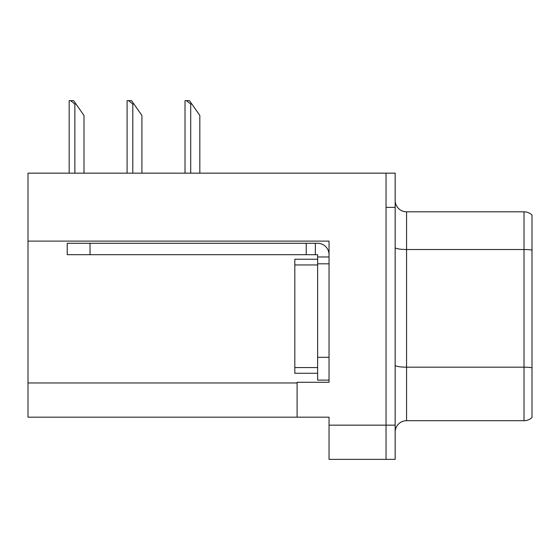 <?xml version="1.0" encoding="UTF-8"?>
<svg xmlns="http://www.w3.org/2000/svg" width="560" height="560" viewBox="0 0 560 560"><rect width="100%" height="100%" fill="white"/><g stroke="black" fill="none" stroke-linecap="round" stroke-linejoin="round"><path stroke-width="0.84" d="M329.035 263.809L329.035 357.308L317.625 357.308L317.625 380.114L329.035 380.114L329.035 357.308L329.035 382.284L297.101 382.284L297.101 417.172L28 417.172L28 241.115L329.035 241.115L329.035 263.809L317.625 263.809L317.625 254.688L306.222 254.688L306.222 243.285L317.625 243.285A11.403 11.403 0 0 1 329.028 254.695M297.101 417.172L329.035 417.172L329.035 459.368L386.043 459.368L386.043 425.159L386.043 459.368L395.164 459.368L395.164 425.159L386.043 425.159L386.043 173.159L28 173.159L28 241.115M532 375.102L532 411.586L532 375.102M395.164 432.11A11.403 11.403 0 0 1 406.567 420.707L524.02 420.707L524.02 211.813L406.567 211.813A11.403 11.403 0 0 1 395.164 200.41A11.403 11.403 0 0 0 406.567 211.813L406.567 420.707M386.043 173.159L395.164 173.159L395.164 207.368L386.043 207.368L386.043 425.159L329.035 425.159M532 215.068A11.403 11.403 0 0 0 524.02 211.813A11.403 11.403 0 0 1 532 215.068L532 417.452A11.403 11.403 0 0 1 524.02 420.707M395.164 207.368L395.164 425.159M532 251.083L532 368.76M532 220.934L532 250.068A11.403 1.981 180 0 0 524.02 249.501L406.567 249.501A11.403 1.981 0 0 1 395.164 247.52M317.625 357.308L317.632 259.245L294.826 259.245L294.826 373.275L317.625 373.275M90.027 254.688L90.027 243.285L67.221 243.285L67.221 254.688L306.222 254.688M90.027 243.285L306.222 243.285M317.625 380.114L329.035 380.114M315.343 254.688L315.343 243.285M329.035 256.97L317.625 256.97M191.856 104.055L190.715 104.055L186.403 100.632L189.462 100.632L199.836 115.458L199.836 173.159M185.017 173.159L185.017 100.632L186.403 100.632M133.931 104.055L132.79 104.055L128.478 100.632L131.537 100.632L141.911 115.458L141.911 173.159M127.092 173.159L127.092 100.632L128.478 100.632M76.006 104.055L74.865 104.055L70.553 100.632L73.605 100.632L83.986 115.458L83.986 173.159M69.167 173.159L69.167 100.632L70.553 100.632M28 382.97L297.101 382.97M532 367.745A11.403 1.981 180 0 0 524.02 367.178L406.567 367.178A11.403 1.981 0 0 1 395.164 365.197M294.826 367.57L317.625 367.57M294.826 264.95L317.625 264.95M190.715 173.159L190.715 104.055M132.79 173.159L132.79 104.055M74.865 173.159L74.865 104.055"/></g></svg>

